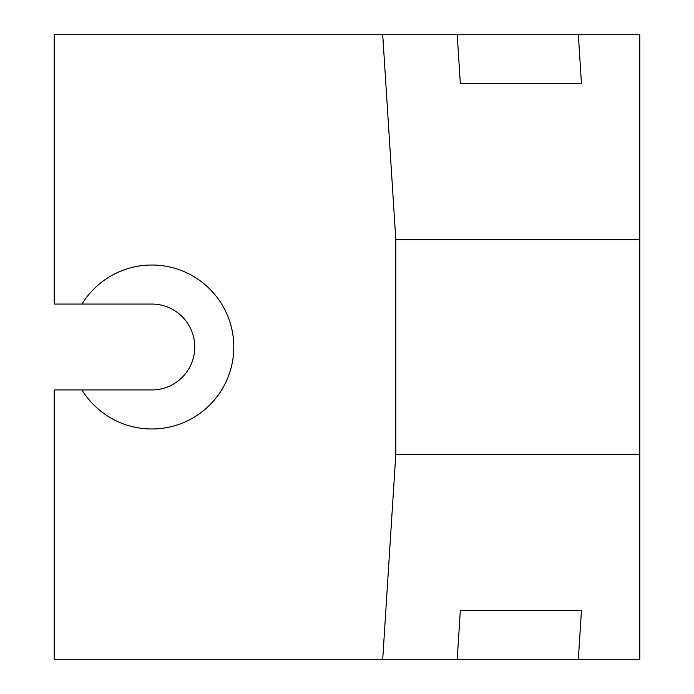 <?xml version="1.0" encoding="UTF-8"?>
<svg xmlns="http://www.w3.org/2000/svg" width="694" height="694" viewBox="0 0 694 694"><rect width="100%" height="100%" fill="white"/><g stroke="black" fill="none" stroke-linecap="round" stroke-linejoin="round"><path stroke-width="1.04" d="M81.979 389.941L151.812 389.941A42.941 42.941 0 0 0 194.754 347A42.941 42.941 0 0 0 151.812 304.059L81.979 304.059A81.979 81.979 0 0 1 205.086 284.687A81.979 81.979 0 0 1 205.086 409.313A81.979 81.979 0 0 1 81.979 389.941L54.219 389.941L54.219 659.3L382.715 659.3L395.797 454.353L639.781 454.353L639.781 659.3L382.715 659.3M151.812 389.941A42.941 42.941 0 0 0 194.754 347A42.941 42.941 0 0 0 151.812 304.059M382.715 34.7L395.797 239.647L639.781 239.647L639.781 34.7L54.219 34.7L54.219 304.059L81.979 304.059M578.336 34.7L581.451 83.497L460.33 83.497L457.216 34.7M581.451 83.497L460.33 83.497M395.797 239.647L395.797 454.353M639.781 239.647L639.781 454.353M578.336 659.3L581.451 610.503L460.33 610.503L457.216 659.3M581.451 610.503L460.33 610.503"/></g></svg>
